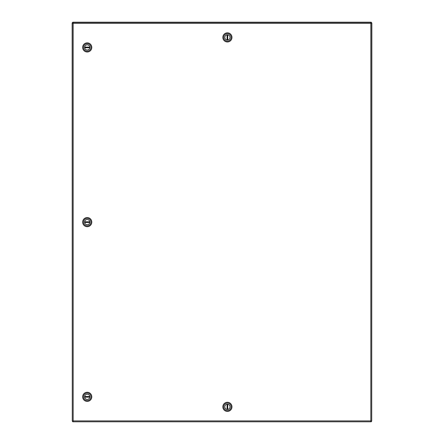 <?xml version="1.0" encoding="UTF-8"?>
<svg xmlns="http://www.w3.org/2000/svg" width="444" height="444" viewBox="0 0 444 444"><rect width="100%" height="100%" fill="white"/><g stroke="black" fill="none" stroke-linecap="round" stroke-linejoin="round"><path stroke-width="0.67" d="M371.117 23.06L370.818 23.36L371.117 22.461L72.877 22.461L73.171 23.354L72.272 23.06L72.272 421.201L73.171 420.901L72.877 421.8L371.117 421.8L370.818 420.901L371.717 421.201L371.717 23.06L371.117 23.06M371.117 421.423L370.818 420.906L370.818 23.354L73.171 23.354L73.171 420.906L370.823 420.901L371.339 421.201M371.117 22.833L370.818 23.354L371.339 23.06M72.65 421.201L73.171 420.901L72.877 421.423M72.877 22.833L73.171 23.354L72.65 23.06M371.251 421.201L371.251 421.8L371.14 421.201L371.717 421.117M371.251 22.799L371.85 22.883L371.251 22.799L371.251 22.2L371.251 22.799L371.14 22.2L72.749 22.2L72.749 22.799L72.15 22.799L72.272 421.201M72.749 421.201L72.749 421.8M73.01 22.461L72.86 22.2L72.749 22.799L73.049 23.099L72.15 22.799M72.411 23.06L72.15 22.91L72.749 22.799M73.049 23.288L72.749 22.91M227.406 409.451A2.603 2.603 0 0 1 224.803 406.848A2.603 2.603 0 0 1 227.739 404.268A2.603 2.603 0 0 1 227.739 409.429A2.603 2.603 0 0 1 227.406 409.451M227.739 404.268L227.739 409.429M227.073 409.429L227.073 404.268M227.406 411.427A4.579 4.579 0 0 1 222.827 406.848A4.579 4.579 0 0 1 227.406 402.27A4.579 4.579 0 0 1 231.984 406.848A4.579 4.579 0 0 1 227.406 411.427M223.659 406.848A3.746 3.746 0 0 1 227.406 403.102A3.746 3.746 0 0 1 231.152 406.848A3.746 3.746 0 0 1 227.406 410.595A3.746 3.746 0 0 1 223.659 406.848M227.406 404.229A2.625 2.625 0 0 1 230.031 406.848A2.625 2.625 0 0 1 227.406 409.473A2.625 2.625 0 0 1 224.786 406.848A2.625 2.625 0 0 1 227.406 404.229M371.251 22.883L370.951 23.282M371.517 23.06L371.85 22.883L371.717 421.023M84.626 396.825A2.603 2.603 0 0 1 87.224 394.222A2.603 2.603 0 0 1 89.805 397.158A2.603 2.603 0 0 1 84.649 397.158A2.603 2.603 0 0 1 84.626 396.825M89.805 397.158L84.649 397.158M84.649 396.492L89.805 396.492M82.645 396.825A4.579 4.579 0 0 1 87.224 392.246A4.579 4.579 0 0 1 91.803 396.825A4.579 4.579 0 0 1 87.224 401.404A4.579 4.579 0 0 1 82.645 396.825M87.224 393.079A3.746 3.746 0 0 1 90.97 396.825A3.746 3.746 0 0 1 87.224 400.571A3.746 3.746 0 0 1 83.478 396.825A3.746 3.746 0 0 1 87.224 393.079M89.849 396.825A2.62 2.62 0 0 1 87.224 399.445A2.62 2.62 0 0 1 84.604 396.825A2.62 2.62 0 0 1 87.224 394.2A2.62 2.62 0 0 1 89.849 396.825M84.626 222.128A2.603 2.603 0 0 1 87.224 219.525A2.603 2.603 0 0 1 89.805 222.461A2.603 2.603 0 0 1 84.649 222.461A2.603 2.603 0 0 1 84.626 222.128M89.805 222.461L84.649 222.461M84.649 221.795L89.805 221.795M82.645 222.128A4.579 4.579 0 0 1 87.224 217.549A4.579 4.579 0 0 1 91.803 222.128A4.579 4.579 0 0 1 87.224 226.706A4.579 4.579 0 0 1 82.645 222.128M87.224 218.381A3.746 3.746 0 0 1 90.97 222.128A3.746 3.746 0 0 1 87.224 225.874A3.746 3.746 0 0 1 83.478 222.128A3.746 3.746 0 0 1 87.224 218.381M89.849 222.128A2.62 2.62 0 0 1 87.224 224.753A2.62 2.62 0 0 1 84.604 222.128A2.62 2.62 0 0 1 87.224 219.508A2.62 2.62 0 0 1 89.849 222.128M84.626 47.43A2.603 2.603 0 0 1 87.224 44.833A2.603 2.603 0 0 1 89.805 47.763A2.603 2.603 0 0 1 84.649 47.763A2.603 2.603 0 0 1 84.626 47.43M89.805 47.763L84.649 47.763M84.649 47.097L89.805 47.097M82.645 47.43A4.579 4.579 0 0 1 87.224 42.852A4.579 4.579 0 0 1 91.803 47.43A4.579 4.579 0 0 1 87.224 52.009A4.579 4.579 0 0 1 82.645 47.43M87.224 43.684A3.746 3.746 0 0 1 90.97 47.43A3.746 3.746 0 0 1 87.224 51.177A3.746 3.746 0 0 1 83.478 47.43A3.746 3.746 0 0 1 87.224 43.684M89.849 47.43A2.62 2.62 0 0 1 87.224 50.055A2.62 2.62 0 0 1 84.604 47.43A2.62 2.62 0 0 1 87.224 44.811A2.62 2.62 0 0 1 89.849 47.43M227.406 34.81A2.603 2.603 0 0 1 230.009 37.407A2.603 2.603 0 0 1 227.073 39.988A2.603 2.603 0 0 1 227.073 34.832A2.603 2.603 0 0 1 230.031 37.407A2.625 2.625 0 0 1 227.406 40.032A2.625 2.625 0 0 1 224.786 37.407A2.625 2.625 0 0 1 227.406 34.787M227.073 39.988L227.073 34.832M227.739 34.832L227.739 39.988M227.406 32.828A4.579 4.579 0 0 1 231.984 37.407A4.579 4.579 0 0 1 227.406 41.986A4.579 4.579 0 0 1 222.827 37.407A4.579 4.579 0 0 1 227.406 32.828M231.152 37.407A3.746 3.746 0 0 1 227.406 41.153A3.746 3.746 0 0 1 223.659 37.407A3.746 3.746 0 0 1 227.406 33.661A3.746 3.746 0 0 1 231.152 37.407"/></g></svg>
